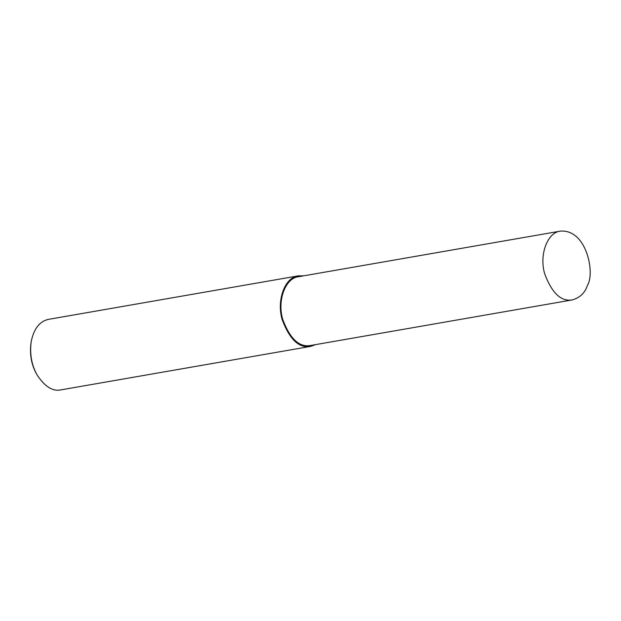 <?xml version="1.0" encoding="UTF-8"?>
<svg xmlns="http://www.w3.org/2000/svg" width="621" height="621" viewBox="0 0 621 621"><rect width="100%" height="100%" fill="white"/><g stroke="black" fill="none" stroke-linecap="round" stroke-linejoin="round"><path stroke-width="0.93" d="M303.7 275.825L298.367 275.84L48.531 319.349C39.666 321.267 33.899 328.641 31.236 341.472C29.575 353.776 31.516 364.923 37.066 374.913C44.766 386.619 52.684 391.61 60.819 389.887L310.647 346.386L315.678 344.601M31.236 341.472L31.05 342.582C29.49 354.117 31.306 364.566 36.507 373.935L37.066 374.913M298.367 275.84C284.946 277.168 276.407 300.09 282.136 319.505C289.596 339.493 299.097 348.459 310.647 346.386M560.468 231.113L298.522 276.725C285.435 278.014 277.106 300.37 282.695 319.295C289.968 338.787 299.229 347.519 310.5 345.501L572.446 299.889C580.138 297.614 585.168 292.677 587.536 285.078C595.027 273.613 586.954 229.211 560.468 231.113C547.388 232.401 539.059 254.75 544.648 273.682C551.914 293.174 561.182 301.907 572.446 299.889"/></g></svg>
